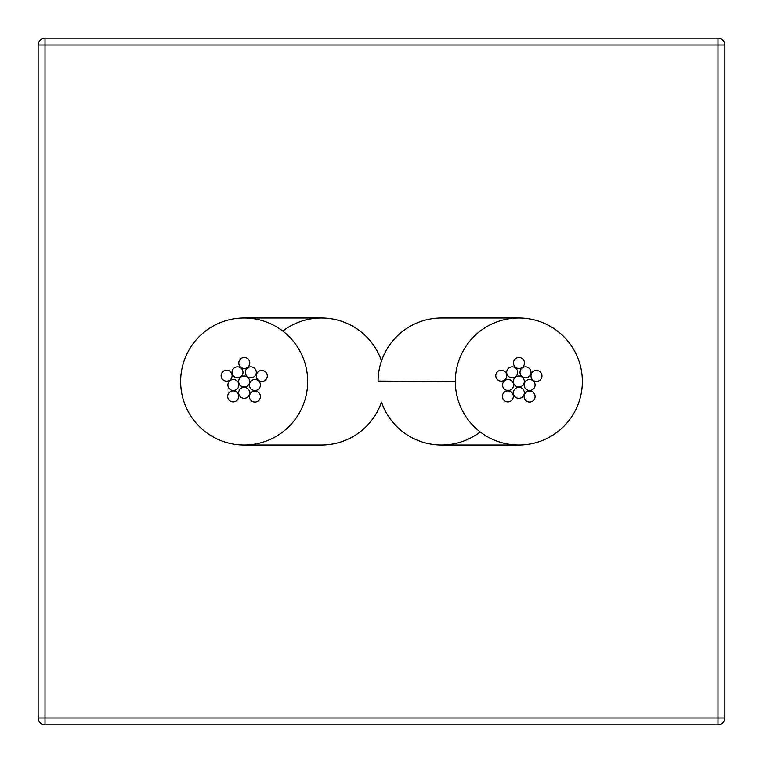 <?xml version="1.0" encoding="UTF-8"?>
<svg xmlns="http://www.w3.org/2000/svg" width="763" height="763" viewBox="0 0 763 763"><rect width="100%" height="100%" fill="white"/><g stroke="black" fill="none" stroke-linecap="round" stroke-linejoin="round"><path stroke-width="1.14" d="M582.36 381.5A63.52 63.52 0 0 0 518.84 317.98A63.52 63.52 0 0 0 455.32 381.5A63.52 63.52 0 0 0 518.84 445.02A63.52 63.52 0 0 0 582.36 381.5M518.84 317.98L441.577 317.98A63.52 63.52 0 0 0 378.066 381.014M381.5 402.101A63.52 63.52 0 0 0 480.213 431.925A63.52 63.52 0 0 1 381.5 402.101A63.52 63.52 0 0 1 321.223 445.02L244.294 445.02A63.52 63.52 0 0 0 307.441 376.035A63.52 63.52 0 0 0 244.408 317.98A63.52 63.52 0 0 0 180.879 386.965A63.52 63.52 0 0 0 244.313 445.02M524.334 381.5A5.494 5.494 0 0 0 518.84 376.006A5.494 5.494 0 0 0 513.346 381.5A5.494 5.494 0 0 0 518.84 386.994A5.494 5.494 0 0 0 524.334 381.5M541.968 375.911A5.494 5.494 0 0 0 536.475 370.417A5.494 5.494 0 0 0 530.981 375.911A5.494 5.494 0 0 0 536.475 381.405A5.494 5.494 0 0 0 541.968 375.911M524.334 392.821A5.494 5.494 0 0 0 518.84 387.327A5.494 5.494 0 0 0 513.346 392.821A5.494 5.494 0 0 0 518.84 398.315A5.494 5.494 0 0 0 524.334 392.821M535.101 396.55A5.494 5.494 0 0 0 529.608 391.057A5.494 5.494 0 0 0 524.114 396.55A5.494 5.494 0 0 0 529.608 402.044A5.494 5.494 0 0 0 535.101 396.55M513.346 396.388A5.494 5.494 0 0 0 507.853 390.894A5.494 5.494 0 0 0 502.359 396.388A5.494 5.494 0 0 0 507.853 401.882A5.494 5.494 0 0 0 513.346 396.388M506.775 375.654A5.494 5.494 0 0 0 501.281 370.16A5.494 5.494 0 0 0 495.788 375.654A5.494 5.494 0 0 0 501.281 381.147A5.494 5.494 0 0 0 506.775 375.654M524.467 362.997A5.494 5.494 0 0 0 518.974 357.504A5.494 5.494 0 0 0 513.48 362.997A5.494 5.494 0 0 0 518.974 368.491A5.494 5.494 0 0 0 524.467 362.997M513.566 385A5.494 5.494 0 0 0 508.072 379.507A5.494 5.494 0 0 0 502.579 385A5.494 5.494 0 0 0 508.072 390.494A5.494 5.494 0 0 0 513.566 385M517.676 372.334A5.494 5.494 0 0 0 512.183 366.841A5.494 5.494 0 0 0 506.689 372.334A5.494 5.494 0 0 0 512.183 377.828A5.494 5.494 0 0 0 517.676 372.334M530.991 372.334A5.494 5.494 0 0 0 525.497 366.841A5.494 5.494 0 0 0 520.004 372.334A5.494 5.494 0 0 0 525.497 377.828A5.494 5.494 0 0 0 530.991 372.334M535.101 385A5.494 5.494 0 0 0 529.608 379.507A5.494 5.494 0 0 0 524.114 385A5.494 5.494 0 0 0 529.608 390.494A5.494 5.494 0 0 0 535.101 385M249.654 381.5A5.494 5.494 0 0 0 244.16 376.006A5.494 5.494 0 0 0 238.666 381.5A5.494 5.494 0 0 0 244.16 386.994A5.494 5.494 0 0 0 249.654 381.5M267.288 375.911A5.494 5.494 0 0 0 261.795 370.417A5.494 5.494 0 0 0 256.301 375.911A5.494 5.494 0 0 0 261.795 381.405A5.494 5.494 0 0 0 267.288 375.911M249.654 392.821A5.494 5.494 0 0 0 244.16 387.327A5.494 5.494 0 0 0 238.666 392.821A5.494 5.494 0 0 0 244.16 398.315A5.494 5.494 0 0 0 249.654 392.821M260.421 396.55A5.494 5.494 0 0 0 254.928 391.057A5.494 5.494 0 0 0 249.434 396.55A5.494 5.494 0 0 0 254.928 402.044A5.494 5.494 0 0 0 260.421 396.55M238.666 396.388A5.494 5.494 0 0 0 233.173 390.894A5.494 5.494 0 0 0 227.679 396.388A5.494 5.494 0 0 0 233.173 401.882A5.494 5.494 0 0 0 238.666 396.388M232.095 375.654A5.494 5.494 0 0 0 226.601 370.16A5.494 5.494 0 0 0 221.108 375.654A5.494 5.494 0 0 0 226.601 381.147A5.494 5.494 0 0 0 232.095 375.654M249.787 362.997A5.494 5.494 0 0 0 244.294 357.504A5.494 5.494 0 0 0 238.8 362.997A5.494 5.494 0 0 0 244.294 368.491A5.494 5.494 0 0 0 249.787 362.997M238.886 385A5.494 5.494 0 0 0 233.392 379.507A5.494 5.494 0 0 0 227.899 385A5.494 5.494 0 0 0 233.392 390.494A5.494 5.494 0 0 0 238.886 385M242.996 372.334A5.494 5.494 0 0 0 237.503 366.841A5.494 5.494 0 0 0 232.009 372.334A5.494 5.494 0 0 0 237.503 377.828A5.494 5.494 0 0 0 242.996 372.334M256.311 372.334A5.494 5.494 0 0 0 250.817 366.841A5.494 5.494 0 0 0 245.324 372.334A5.494 5.494 0 0 0 250.817 377.828A5.494 5.494 0 0 0 256.311 372.334M260.421 385A5.494 5.494 0 0 0 254.928 379.507A5.494 5.494 0 0 0 249.434 385A5.494 5.494 0 0 0 254.928 390.494A5.494 5.494 0 0 0 260.421 385M283.645 330.427A63.52 63.52 0 0 1 381.5 360.899A63.52 63.52 0 0 0 321.213 317.98L244.418 317.98M724.85 45.017L724.85 717.983A6.867 6.867 0 0 1 717.983 724.85L45.017 724.85A6.867 6.867 0 0 1 38.15 717.983L38.15 45.017A6.867 6.867 0 0 1 45.017 38.15L717.983 38.15A6.867 6.867 0 0 1 724.85 45.017L45.017 45.017L45.017 717.983L717.983 717.983L717.983 38.15M455.32 381.5L378.066 381.071M724.85 717.983L717.983 717.983L717.983 724.85M38.15 45.017L45.017 45.017L45.017 38.15M45.017 724.85L45.017 717.983L38.15 717.983M441.596 445.02L518.84 445.02"/></g></svg>

